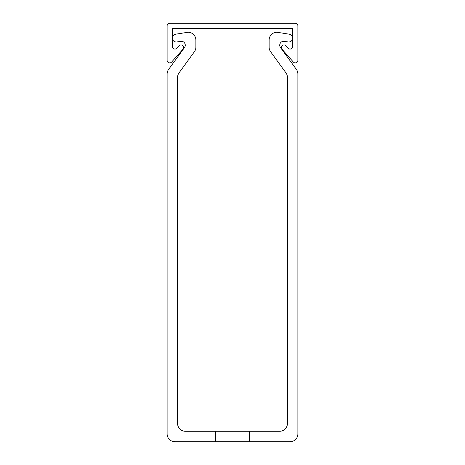 <?xml version="1.0" encoding="UTF-8"?>
<svg xmlns="http://www.w3.org/2000/svg" width="465" height="465" viewBox="0 0 465 465"><rect width="100%" height="100%" fill="white"/><g stroke="black" fill="none" stroke-linecap="round" stroke-linejoin="round"><path stroke-width="0.7" d="M281.406 47.54A2.616 2.616 0 0 0 282.063 49.273L293.316 62.014A2.616 2.616 0 0 0 297.891 60.281L297.891 25.866A2.616 2.616 0 0 0 295.275 23.25L169.725 23.25A2.616 2.616 0 0 0 167.109 25.866L167.109 60.281A2.616 2.616 0 0 0 171.684 62.014L182.937 49.273A2.616 2.616 0 0 0 182.71 45.582A2.616 2.616 0 0 0 179.019 45.808L176.915 48.186A2.616 2.616 0 0 1 172.341 46.454L172.341 28.481L292.659 28.481L292.659 46.454A2.616 2.616 0 0 1 288.085 48.186L285.981 45.808A2.616 2.616 0 0 0 281.406 47.54M279.581 431.288L249.502 431.288L249.502 441.75L290.044 441.75A7.847 7.847 0 0 0 297.891 433.903L297.891 74.034A7.847 7.847 0 0 0 296.391 69.419L280.331 47.314A3.923 3.923 0 0 1 284.121 41.327L288.12 41.96A3.923 3.923 0 0 0 292.659 38.084A3.923 3.923 0 0 0 289.352 34.207L276.966 32.248A7.847 7.847 0 0 0 269.119 40.095L269.119 47.134A7.847 7.847 0 0 0 270.618 51.743L285.929 72.819A7.847 7.847 0 0 1 287.428 77.428L287.428 423.441A7.847 7.847 0 0 1 279.581 431.288M177.572 423.441L177.572 77.428A7.847 7.847 0 0 1 179.072 72.819L194.382 51.743A7.847 7.847 0 0 0 195.881 47.134L195.881 40.095A7.847 7.847 0 0 0 188.034 32.248L175.648 34.207A3.923 3.923 0 0 0 172.341 38.084A3.923 3.923 0 0 0 176.88 41.96L180.879 41.327A3.923 3.923 0 0 1 184.669 47.314L168.609 69.419A7.847 7.847 0 0 0 167.109 74.034L167.109 433.903A7.847 7.847 0 0 0 174.956 441.75L215.498 441.75L215.498 431.288L185.419 431.288A7.847 7.847 0 0 1 177.572 423.441M184.297 65.623L194.382 51.743L184.297 65.623M195.881 47.134L195.881 40.095L195.881 47.134M188.034 32.248L175.648 34.207L188.034 32.248M171.364 65.623L168.609 69.419L171.364 65.623M167.109 74.034L167.109 97.586M297.891 74.034L297.891 97.586M284.121 41.327L288.12 41.96L284.121 41.327M269.119 40.095L269.119 47.134L269.119 40.095M296.391 69.419L293.636 65.623M270.618 51.743L280.703 65.623M249.502 431.288L215.498 431.288M249.502 441.75L215.498 441.75"/></g></svg>
